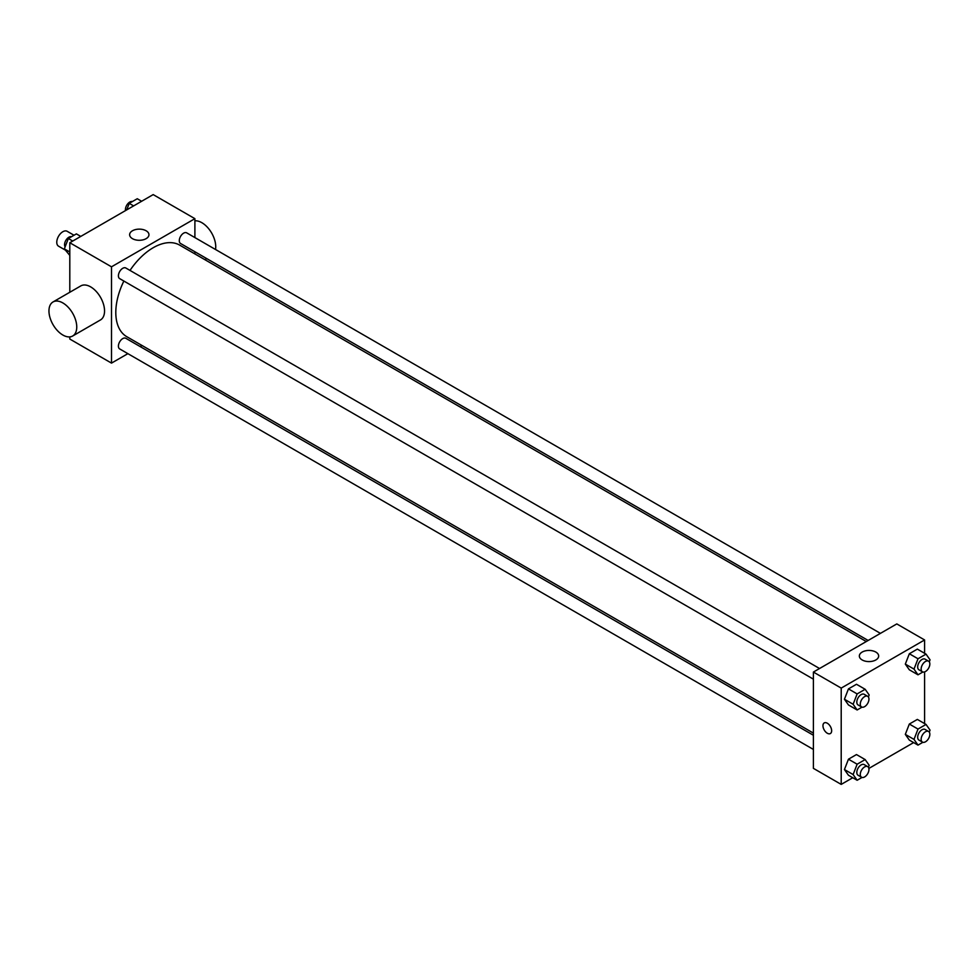 <?xml version="1.0" encoding="UTF-8"?>
<svg xmlns="http://www.w3.org/2000/svg" width="979" height="979" viewBox="0 0 979 979"><rect width="100%" height="100%" fill="white"/><g stroke="black" fill="none" stroke-linecap="round" stroke-linejoin="round"><path stroke-width="1.47" d="M74.025 235.254L67.147 231.289A8.603 4.968 120 0 0 60.527 233.589A8.603 4.968 120 0 0 56.77 242.241A8.603 4.968 120 0 0 58.544 246.182L65.128 249.975M127.87 353.664L111.496 363.111L69.803 339.04L69.803 336.886M69.803 292.268L69.803 242.743L153.189 194.601L194.894 218.672L194.894 237.579M142.016 345.489L140.156 346.566M123.868 281.046A52.878 30.533 120 0 0 115.803 312.472A52.878 30.533 120 0 0 126.756 336.678L813.402 733.112M866.28 641.526L179.634 245.105A52.878 30.533 120 0 0 130.011 270.412M194.894 251.762L194.894 253.904M111.496 363.111L111.496 266.814L194.894 218.672M880.427 633.364L186.708 232.855A6.143 3.549 120 0 0 181.972 234.495A6.143 3.549 120 0 0 179.292 240.675A6.143 3.549 120 0 0 180.564 243.49L868.14 640.462M813.402 735.266L125.826 338.293A6.143 3.549 120 0 0 121.09 339.933A6.143 3.549 120 0 0 118.41 346.125A6.143 3.549 120 0 0 119.683 348.928L813.402 749.449M813.402 679.157L119.683 278.636A6.143 3.549 -60 0 1 119.683 271.538A6.143 3.549 -60 0 1 125.826 268.001L819.545 668.51M111.496 266.814L69.803 242.743M132.459 238.668A9.668 5.58 180 0 1 129.632 234.715A9.668 5.58 180 0 1 139.299 229.135A9.668 5.58 180 0 1 148.955 234.715A9.668 5.58 180 0 1 142.995 239.867A9.668 5.58 180 0 1 132.459 238.668M53.025 301.96L80.816 285.905A19.653 11.344 60 0 1 95.966 291.167A19.653 11.344 60 0 1 104.545 310.955A19.653 11.344 60 0 1 100.47 319.949L72.679 336.005A19.653 11.344 60 0 1 53.025 324.649A19.653 11.344 60 0 1 53.025 301.96A19.653 11.344 60 0 1 68.163 307.222A19.653 11.344 60 0 1 76.754 326.998A19.653 11.344 60 0 1 72.679 336.005M215.515 249.486A19.653 11.344 -120 0 0 209.836 230.224A19.653 11.344 -120 0 0 194.894 220.826M852.758 777.73L841.206 784.399L813.402 768.356L813.402 672.059L896.801 623.917L924.592 639.96L924.592 653.299M913.64 742.584L868.875 768.429M909.332 669.807L905.318 664.092L909.332 653.752L917.347 649.114L909.332 653.752L905.318 664.092L909.332 669.807L918.008 674.812L914.007 669.11L918.008 658.769L926.036 654.131L930.05 659.846L929.279 661.828M848.45 775.246L844.436 769.543L848.45 759.202L856.478 754.564L848.45 759.202L844.436 769.543L848.45 775.246L857.139 780.263L853.125 774.548L857.139 764.207L865.155 759.582L869.168 765.284L868.397 767.267M924.592 671.912L924.592 723.603M841.206 784.399L841.206 688.102L924.592 639.96M909.332 740.1L905.318 734.385L909.332 724.044L917.347 719.418L909.332 724.044L905.318 734.385L909.332 740.1L918.008 745.117L914.007 739.402L918.008 729.061L926.036 724.436L930.05 730.138L929.279 732.121M848.45 704.953L844.436 699.239L848.45 688.898L856.478 684.272L848.45 688.898L844.436 699.239L848.45 704.953L857.139 709.971L853.125 704.256L857.139 693.915L865.155 689.277L869.168 694.992L868.397 696.975M841.206 688.102L813.402 672.059M862.169 659.956A9.668 5.58 180 0 1 859.342 656.016A9.668 5.58 180 0 1 868.997 650.435A9.668 5.58 180 0 1 878.665 656.016A9.668 5.58 180 0 1 872.693 661.168A9.668 5.58 180 0 1 862.169 659.956M831.648 730.738A6.143 3.549 60 0 1 830.376 733.552A6.143 3.549 60 0 1 824.232 730.004A6.143 3.549 60 0 1 824.232 722.918A6.143 3.549 60 0 1 828.968 724.558A6.143 3.549 60 0 1 831.648 730.738M830.376 733.552A6.143 3.549 60 0 1 824.232 730.004A6.143 3.549 60 0 1 824.232 722.906M862.022 707.144L857.139 709.971M867.688 696.314L864.212 694.307A6.143 3.549 120 0 0 859.489 695.947A6.143 3.549 120 0 0 856.809 702.127A6.143 3.549 120 0 0 858.081 704.941L861.544 706.948A6.143 3.549 120 0 0 867.688 703.399A6.143 3.549 120 0 0 867.688 696.314A6.143 3.549 120 0 0 862.964 697.954A6.143 3.549 120 0 0 860.284 704.134A6.143 3.549 120 0 0 861.544 706.948M853.125 704.256L844.436 699.239M857.139 693.915L848.45 688.898M865.155 689.277L856.478 684.272M922.891 671.998L918.008 674.812M928.569 661.168L925.094 659.161A6.143 3.549 120 0 0 920.358 660.801A6.143 3.549 120 0 0 917.678 666.98A6.143 3.549 120 0 0 918.951 669.795L922.426 671.802A6.143 3.549 120 0 0 928.569 668.253A6.143 3.549 120 0 0 928.569 661.168A6.143 3.549 120 0 0 923.833 662.807A6.143 3.549 120 0 0 921.153 668.987A6.143 3.549 120 0 0 922.426 671.802M914.007 669.11L905.318 664.092M918.008 658.769L909.332 653.752M926.036 654.131L917.347 649.114M862.022 777.448L857.139 780.263M867.688 766.606L864.212 764.599A6.143 3.549 120 0 0 859.489 766.251A6.143 3.549 120 0 0 856.809 772.431A6.143 3.549 120 0 0 858.081 775.246L861.544 777.24A6.143 3.549 120 0 0 867.688 773.704A6.143 3.549 120 0 0 867.688 766.606A6.143 3.549 120 0 0 862.964 768.258A6.143 3.549 120 0 0 860.284 774.438A6.143 3.549 120 0 0 861.544 777.24M853.125 774.548L844.436 769.543M857.139 764.207L848.45 759.202M865.155 759.582L856.478 754.564M922.891 742.29L918.008 745.117M928.569 731.46L925.094 729.453A6.143 3.549 120 0 0 920.358 731.093A6.143 3.549 120 0 0 917.678 737.285A6.143 3.549 120 0 0 918.951 740.087L922.426 742.094A6.143 3.549 120 0 0 928.569 738.558A6.143 3.549 120 0 0 928.569 731.46A6.143 3.549 120 0 0 923.833 733.1A6.143 3.549 120 0 0 921.153 739.292A6.143 3.549 120 0 0 922.426 742.094M914.007 739.402L905.318 734.385M918.008 729.061L909.332 724.044M926.036 724.436L917.347 719.418M69.803 255.397L64.345 248.862L68.359 238.521L76.386 233.883L80.755 236.416M69.803 252.007L64.345 248.862M72.74 241.042L68.359 238.521M71.504 236.71A6.143 3.549 120 0 0 66.951 238.852A6.143 3.549 120 0 0 64.553 244.726A6.143 3.549 120 0 0 65.116 246.879M126.707 209.885L129.24 203.375L137.256 198.737L141.637 201.27M133.609 205.896L129.24 203.375M132.385 201.552A6.143 3.549 120 0 0 127.833 203.705A6.143 3.549 120 0 0 125.434 209.579A6.143 3.549 120 0 0 125.52 210.571M204.88 259.68L206.74 258.603"/></g></svg>
